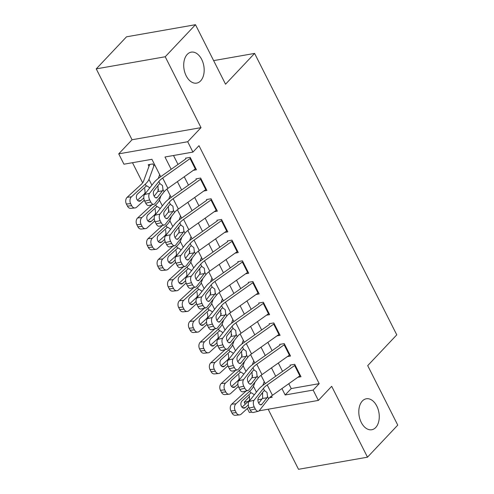 <?xml version="1.0" encoding="UTF-8"?>
<svg xmlns="http://www.w3.org/2000/svg" width="494" height="494" viewBox="0 0 494 494"><rect width="100%" height="100%" fill="white"/><g stroke="black" fill="none" stroke-linecap="round" stroke-linejoin="round"><path stroke-width="0.74" d="M200.632 80.874A15.722 10.022 -100 0 1 196.661 83.115A15.722 10.022 -100 0 1 184.91 72.729A15.722 10.022 -100 0 1 187.251 54.389A15.722 10.022 -100 0 1 191.221 52.148A15.722 10.022 -100 0 1 202.972 62.534A15.722 10.022 -100 0 1 200.632 80.874M375.724 427.501A15.722 10.022 -100 0 1 371.754 429.737A15.722 10.022 -100 0 1 360.003 419.35A15.722 10.022 -100 0 1 362.343 401.011A15.722 10.022 -100 0 1 366.313 398.769A15.722 10.022 -100 0 1 378.064 409.162A15.722 10.022 -100 0 1 375.724 427.501M160.711 176.71L151.911 159.29L123.951 164.206L118.727 153.856L187.701 141.741L192.926 152.09L164.965 156.999L171.171 169.294M132.046 139.753L201.021 127.637L165.218 56.761L195.488 24.7L126.513 36.815L96.244 68.876L132.046 139.753L118.727 153.856M268.168 409.23L298.512 469.3L367.487 457.185L331.684 386.308L318.364 400.418L259.122 410.823M251.835 412.101L249.39 412.533L247.346 408.489M245.209 404.253L244.166 402.184L248.247 401.468M249.624 396.398L244.166 402.184M132.485 162.705L142.655 182.829M165.218 56.761L96.244 68.876M195.488 24.7L225.542 84.196L254.601 53.414L396.768 334.852L367.703 365.634L397.756 425.124L367.487 457.185M193.345 170.325L196.439 169.782L190.171 157.364L185.509 158.185M203.794 191.017L206.893 190.474L200.62 178.056L195.964 178.877M214.248 211.71L217.348 211.166L211.074 198.755L206.418 199.57M224.702 232.408L227.802 231.865L221.528 219.447L216.866 220.262M235.156 253.101L238.256 252.558L231.982 240.14L227.32 240.961M245.611 273.793L248.704 273.25L242.437 260.832L237.775 261.653M256.059 294.486L259.159 293.942L252.891 281.531L248.229 282.346M266.513 315.184L269.613 314.635L263.339 302.223L258.683 303.038M276.967 335.877L280.067 335.333L273.793 322.915L269.131 323.737M287.422 356.569L290.521 356.026L284.248 343.608L279.585 344.429M261.585 393.774L262.709 393.576M153.881 165.885L152.887 163.909L148.225 164.73L149.003 166.268M288.78 383.715L291.232 388.568L319.192 383.659L198.983 145.681L192.926 152.09M173.499 155.505L178.013 164.44M184.243 176.778L188.467 185.133M194.698 197.47L198.921 205.825M205.152 218.163L209.376 226.524M215.606 238.861L219.824 247.216M226.061 259.554L230.278 267.909M236.515 280.246L240.732 288.601M246.963 300.939L251.187 309.3M257.417 321.631L261.641 329.992M267.872 342.33L272.095 350.684M278.326 363.022L282.543 371.377M297.876 377.262L300.976 376.718L294.702 364.3L290.04 365.122M254.601 53.414L213.63 60.614M201.021 127.637L187.701 141.741M319.192 383.659L313.14 390.069L318.364 400.418M269.533 397.726L272.126 397.275L271.49 396.009M265.247 383.653L261.036 375.317M254.793 362.954L250.582 354.624M244.339 342.262L240.127 333.925M233.884 321.569L229.673 313.233M223.43 300.877L219.219 292.541M212.976 280.178L208.771 271.848M202.528 259.486L198.316 251.156M192.073 238.793L187.862 230.457M181.619 218.101L177.408 209.765M171.165 197.402L166.953 189.072M257.893 399.769L261.925 399.066M281.938 388.568L285.174 394.984L313.14 390.069M177.402 181.631L181.625 189.986M187.856 202.324L192.08 210.679M198.31 223.016L202.534 231.377M208.764 243.709L212.982 252.07M219.219 264.407L223.436 272.762M229.667 285.1L233.89 293.455M240.121 305.792L244.345 314.147M250.575 326.485L254.799 334.846M261.03 347.183L265.253 355.538M271.484 367.876L275.701 376.23M291.232 388.568L285.174 394.984M300.352 375.496A8.596 2.841 153.2 0 1 299.846 375.866L272.441 395.305A12.282 4.057 -26.8 0 0 268.637 398.738L259.294 410.619A4.915 2.68 76.4 0 1 258.368 411.255A4.915 2.68 76.4 0 1 255.275 408.946L254.225 406.877L249.223 408.087L250.267 410.162L255.275 408.946M290.392 365.813L264.111 384.456A18.426 6.089 -26.8 0 0 258.405 389.605L249.069 401.486L254.07 400.276A4.915 2.68 76.4 0 0 254.225 406.877M295.128 365.146A8.596 2.841 153.2 0 1 294.615 365.523L267.211 384.956A12.282 4.057 -26.8 0 0 263.413 388.389L254.07 400.276M258.708 403.16L262.666 398.034L262.512 393.119M249.223 408.087A4.915 2.68 -103.6 0 1 249.069 401.486M258.368 411.255L253.36 412.471A4.915 2.68 -103.6 0 1 250.267 410.162M267.513 396.509L266.976 397.787L261.839 404.327A3.927 2.143 -103.6 0 1 261.091 404.833A3.927 2.143 -103.6 0 1 258.621 402.987A3.927 2.143 -103.6 0 1 258.498 397.707L263.629 391.168L264.537 390.618L267.013 392.458L267.513 396.509L268.637 398.738M264.506 390.624L263.413 388.389M252.638 375.656L251.798 377.959M246.098 391.001A12.282 4.057 153.2 0 1 245.555 391.526L231.705 404.203L235.947 403.796A4.915 3.538 84.5 0 0 235.169 410.557L230.926 410.971A4.915 3.538 -95.5 0 1 231.705 404.203M255.052 382.029L253.484 386.32A18.426 6.089 153.2 0 1 249.797 391.118L235.947 403.796M264.21 381.603L262.82 385.406M248.822 407.142L241.177 414.139A4.915 3.538 84.5 0 1 239.553 414.892L235.311 415.3A4.915 3.538 -95.5 0 1 231.97 413.04L230.926 410.971M242.721 407.809L245.401 407.55A3.927 2.828 -95.5 0 1 244.104 408.149A3.927 2.828 -95.5 0 1 241.43 406.34A3.927 2.828 -95.5 0 1 242.054 400.924L250.767 393.039L251.403 392.792L254.089 394.601M231.97 413.04L236.212 412.626L235.169 410.557M236.212 412.626A4.915 3.538 84.5 0 0 239.553 414.892M245.401 407.55L248.334 404.864M249.594 400.819L248.772 400.986L241.998 407.192M248.772 400.986L249.655 399.646L249.285 395.571M289.898 354.797A8.596 2.841 153.2 0 1 289.391 355.174L261.987 374.613A12.282 4.057 -26.8 0 0 258.183 378.046L248.846 389.927A4.915 2.68 76.4 0 1 247.914 390.563A4.915 2.68 76.4 0 1 244.82 388.253L243.77 386.185L238.769 387.395L239.812 389.463L244.82 388.253M279.937 345.121L253.657 363.763A18.426 6.089 -26.8 0 0 247.951 368.913L238.614 380.794L243.616 379.583A4.915 2.68 76.4 0 0 243.77 386.185M284.674 344.454A8.596 2.841 153.2 0 1 284.161 344.824L256.757 364.263A12.282 4.057 -26.8 0 0 252.959 367.697L243.616 379.583M248.254 382.461L252.212 377.336L252.057 372.427M238.769 387.395A4.915 2.68 -103.6 0 1 238.614 380.794M247.914 390.563L242.906 391.779A4.915 2.68 -103.6 0 1 239.812 389.463M257.059 375.817L256.522 377.095L251.384 383.634A3.927 2.143 -103.6 0 1 250.643 384.141A3.927 2.143 -103.6 0 1 248.167 382.294A3.927 2.143 -103.6 0 1 248.044 377.008L253.181 370.475L254.083 369.926L256.565 371.766L257.059 375.817L258.183 378.046M254.052 369.932L252.959 367.697M279.45 334.105A8.596 2.841 153.2 0 1 278.937 334.481L251.532 353.914A12.282 4.057 -26.8 0 0 247.729 357.347L238.392 369.234A4.915 2.68 76.4 0 1 237.46 369.87A4.915 2.68 76.4 0 1 234.366 367.561L233.322 365.486L228.314 366.702L229.364 368.771L234.366 367.561M269.483 324.428L243.202 343.064A18.426 6.089 -26.8 0 0 237.503 348.214L228.16 360.101L233.162 358.885A4.915 2.68 76.4 0 0 233.322 365.486M274.219 323.755A8.596 2.841 153.2 0 1 273.707 324.132L246.308 343.571A12.282 4.057 -26.8 0 0 242.505 347.004L233.162 358.885M237.805 361.769L241.757 356.643L241.603 351.734M228.314 366.702A4.915 2.68 -103.6 0 1 228.16 360.101M237.46 369.87L232.458 371.08A4.915 2.68 -103.6 0 1 229.364 368.771M246.605 355.118L246.074 356.402L240.936 362.942A3.927 2.143 -103.6 0 1 240.189 363.448A3.927 2.143 -103.6 0 1 237.713 361.596A3.927 2.143 -103.6 0 1 237.589 356.316L242.727 349.783L243.628 349.233L246.111 351.073L246.605 355.118L247.729 357.347M243.604 349.233L242.505 347.004M268.995 313.412A8.596 2.841 153.2 0 1 268.483 313.789L241.078 333.222A12.282 4.057 -26.8 0 0 237.274 336.655L227.938 348.542A4.915 2.68 76.4 0 1 227.005 349.178A4.915 2.68 76.4 0 1 223.912 346.862L222.868 344.793L217.866 346.01L218.91 348.079L223.912 346.862M259.029 303.736L232.748 322.372A18.426 6.089 -26.8 0 0 227.049 327.522L217.706 339.409L222.714 338.192A4.915 2.68 76.4 0 0 222.868 344.793M263.765 303.063A8.596 2.841 153.2 0 1 263.259 303.44L235.854 322.878A12.282 4.057 -26.8 0 0 232.05 326.312L222.714 338.192M227.351 341.076L231.303 335.951L231.149 331.036M217.866 346.01A4.915 2.68 -103.6 0 1 217.706 339.409M227.005 349.178L222.004 350.388A4.915 2.68 -103.6 0 1 218.91 348.079M236.151 334.426L235.619 335.71L230.482 342.243A3.927 2.143 -103.6 0 1 229.735 342.756A3.927 2.143 -103.6 0 1 227.259 340.903A3.927 2.143 -103.6 0 1 227.135 335.624L232.273 329.084L233.174 328.541L235.657 330.375L236.151 334.426L237.274 336.655M233.149 328.541L232.05 326.312M258.541 292.72A8.596 2.841 153.2 0 1 258.029 293.09L230.624 312.529A12.282 4.057 -26.8 0 0 226.826 315.962L217.484 327.849A4.915 2.68 76.4 0 1 216.551 328.479A4.915 2.68 76.4 0 1 213.457 326.17L212.414 324.101L207.412 325.318L208.456 327.386L213.457 326.17M248.581 283.037L222.3 301.68A18.426 6.089 -26.8 0 0 216.594 306.83L207.258 318.71L212.259 317.5A4.915 2.68 76.4 0 0 212.414 324.101M253.317 282.37A8.596 2.841 153.2 0 1 252.805 282.747L225.4 302.18A12.282 4.057 -26.8 0 0 221.596 305.613L212.259 317.5M216.897 320.384L220.849 315.258L220.695 310.343M207.412 325.318A4.915 2.68 -103.6 0 1 207.258 318.71M216.551 328.479L211.549 329.696A4.915 2.68 -103.6 0 1 208.456 327.386M225.696 313.733L225.165 315.018L220.028 321.551A3.927 2.143 -103.6 0 1 219.28 322.057A3.927 2.143 -103.6 0 1 216.804 320.211A3.927 2.143 -103.6 0 1 216.681 314.931L221.818 308.392L222.726 307.842L225.202 309.682L225.696 313.733L226.826 315.962M222.695 307.848L221.596 305.613M242.184 354.964L241.344 357.267M235.65 370.309A12.282 4.057 153.2 0 1 235.101 370.833L221.25 383.511L225.492 383.097A4.915 3.538 84.5 0 0 224.714 389.865L220.472 390.272A4.915 3.538 -95.5 0 1 221.25 383.511M244.598 361.336L243.036 365.628A18.426 6.089 153.2 0 1 239.343 370.42L225.492 383.097M253.755 360.91L252.372 364.714M238.367 386.45L230.723 393.446A4.915 3.538 84.5 0 1 229.105 394.2L224.856 394.607A4.915 3.538 -95.5 0 1 221.516 392.341L220.472 390.272M232.266 387.117L234.946 386.858A3.927 2.828 -95.5 0 1 233.65 387.457A3.927 2.828 -95.5 0 1 230.976 385.647A3.927 2.828 -95.5 0 1 231.6 380.232L240.312 372.34L240.949 372.099L243.635 373.902M221.516 392.341L225.758 391.933L224.714 389.865M225.758 391.933A4.915 3.538 84.5 0 0 229.105 394.2M234.946 386.858L237.88 384.171M239.139 380.127L238.318 380.294L231.544 386.493M238.318 380.294L239.201 378.954L238.83 374.878M231.729 334.271L230.889 336.568M225.196 349.616A12.282 4.057 153.2 0 1 224.647 350.141L210.796 362.818L215.038 362.405A4.915 3.538 84.5 0 0 214.26 369.172L210.018 369.58A4.915 3.538 -95.5 0 1 210.796 362.818M234.144 340.638L232.581 344.929A18.426 6.089 153.2 0 1 228.889 349.727L215.038 362.405M243.301 340.218L241.918 344.015M227.913 365.758L220.268 372.754A4.915 3.538 84.5 0 1 218.651 373.501L214.402 373.915A4.915 3.538 -95.5 0 1 211.062 371.649L210.018 369.58M221.812 366.418L224.492 366.159A3.927 2.828 -95.5 0 1 223.195 366.764A3.927 2.828 -95.5 0 1 220.522 364.955A3.927 2.828 -95.5 0 1 221.145 359.539L229.858 351.648L230.494 351.407L233.18 353.21M211.062 371.649L215.31 371.241L214.26 369.172M215.31 371.241A4.915 3.538 84.5 0 0 218.651 373.501M224.492 366.159L227.425 363.479M228.685 359.434L227.864 359.601L221.09 365.801M227.864 359.601L228.747 358.255L228.376 354.186M221.275 313.579L220.435 315.876M214.742 328.924A12.282 4.057 153.2 0 1 214.192 329.442L200.342 342.12L204.59 341.712A4.915 3.538 84.5 0 0 203.806 348.474L199.564 348.888A4.915 3.538 -95.5 0 1 200.342 342.12M223.696 319.945L222.127 324.237A18.426 6.089 153.2 0 1 218.441 329.035L204.59 341.712M232.853 319.519L231.464 323.323M217.459 345.059L209.814 352.055A4.915 3.538 84.5 0 1 208.196 352.809L203.954 353.222A4.915 3.538 -95.5 0 1 200.607 350.956L199.564 348.888M211.358 345.726L214.038 345.467A3.927 2.828 -95.5 0 1 212.747 346.072A3.927 2.828 -95.5 0 1 210.073 344.256A3.927 2.828 -95.5 0 1 210.697 338.847L219.41 330.955L220.04 330.714L222.726 332.518M200.607 350.956L204.856 350.549L203.806 348.474M204.856 350.549A4.915 3.538 84.5 0 0 208.196 352.809M214.038 345.467L216.971 342.78M218.231 338.742L217.416 338.903L210.635 345.108M217.416 338.903L218.292 337.563L217.922 333.493M210.821 292.886L209.987 295.184M204.288 308.225A12.282 4.057 153.2 0 1 203.738 308.75L189.887 321.427L194.136 321.02A4.915 3.538 84.5 0 0 193.358 327.781L189.109 328.195A4.915 3.538 -95.5 0 1 189.887 321.427M213.241 299.253L211.673 303.544A18.426 6.089 153.2 0 1 207.986 308.342L194.136 321.02M222.399 298.827L221.009 302.631M207.005 324.367L199.36 331.363A4.915 3.538 84.5 0 1 197.742 332.116L193.5 332.524A4.915 3.538 -95.5 0 1 190.159 330.264L189.109 328.195M200.904 325.033L203.584 324.774A3.927 2.828 -95.5 0 1 202.293 325.373A3.927 2.828 -95.5 0 1 199.619 323.564A3.927 2.828 -95.5 0 1 200.243 318.155L208.956 310.263L209.592 310.016L212.272 311.825M190.159 330.264L194.401 329.85L193.358 327.781M194.401 329.85A4.915 3.538 84.5 0 0 197.742 332.116M203.584 324.774L206.523 322.088M207.783 318.043L206.961 318.21L200.181 324.416M206.961 318.21L207.838 316.87L207.474 312.795M248.087 272.021A8.596 2.841 153.2 0 1 247.574 272.398L220.176 291.837A12.282 4.057 -26.8 0 0 216.372 295.27L207.029 307.151A4.915 2.68 76.4 0 1 206.097 307.787A4.915 2.68 76.4 0 1 203.003 305.477L201.96 303.409L196.958 304.619L198.001 306.688L203.003 305.477M238.127 262.345L211.846 280.987A18.426 6.089 -26.8 0 0 206.14 286.137L196.803 298.018L201.805 296.808A4.915 2.68 76.4 0 0 201.96 303.409M242.863 261.678A8.596 2.841 153.2 0 1 242.35 262.048L214.946 281.487A12.282 4.057 -26.8 0 0 211.142 284.921L201.805 296.808M206.443 299.691L210.401 294.56L210.24 289.651M196.958 304.619A4.915 2.68 -103.6 0 1 196.803 298.018M206.097 307.787L201.095 309.003A4.915 2.68 -103.6 0 1 198.001 306.688M215.242 293.041L214.711 294.319L209.573 300.858A3.927 2.143 -103.6 0 1 208.826 301.365A3.927 2.143 -103.6 0 1 206.356 299.518A3.927 2.143 -103.6 0 1 206.226 294.233L211.364 287.699L212.272 287.15L214.748 288.99L215.242 293.041L216.372 295.27M212.241 287.156L211.142 284.921M200.373 272.188L199.533 274.491M193.833 287.533A12.282 4.057 153.2 0 1 193.29 288.058L179.439 300.735L183.682 300.321A4.915 3.538 84.5 0 0 182.904 307.089L178.655 307.496A4.915 3.538 -95.5 0 1 179.439 300.735M202.787 278.56L201.219 282.852A18.426 6.089 153.2 0 1 197.532 287.65L183.682 300.321M211.945 278.134L210.555 281.938M196.55 303.674L188.906 310.67A4.915 3.538 84.5 0 1 187.288 311.424L183.046 311.831A4.915 3.538 -95.5 0 1 179.705 309.571L178.655 307.496M190.456 304.341L193.135 304.082A3.927 2.828 -95.5 0 1 191.839 304.681A3.927 2.828 -95.5 0 1 189.165 302.871A3.927 2.828 -95.5 0 1 189.789 297.456L198.502 289.57L199.138 289.323L201.818 291.127M179.705 309.571L183.947 309.158L182.904 307.089M183.947 309.158A4.915 3.538 84.5 0 0 187.288 311.424M193.135 304.082L196.069 301.396M197.328 297.351L196.507 297.518L189.733 303.717M196.507 297.518L197.39 296.178L197.02 292.102M237.633 251.329A8.596 2.841 153.2 0 1 237.126 251.705L209.722 271.138A12.282 4.057 -26.8 0 0 205.918 274.578L196.581 286.458A4.915 2.68 76.4 0 1 195.649 287.094A4.915 2.68 76.4 0 1 192.555 284.785L191.505 282.71L186.504 283.927L187.547 285.995L192.555 284.785M227.672 241.652L201.391 260.289A18.426 6.089 -26.8 0 0 195.686 265.439L186.349 277.325L191.351 276.109A4.915 2.68 76.4 0 0 191.505 282.71M232.408 240.986A8.596 2.841 153.2 0 1 231.896 241.356L204.491 260.795A12.282 4.057 -26.8 0 0 200.694 264.228L191.351 276.109M195.988 278.993L199.947 273.867L199.792 268.958M186.504 283.927A4.915 2.68 -103.6 0 1 186.349 277.325M195.649 287.094L190.641 288.311A4.915 2.68 -103.6 0 1 187.547 285.995M204.794 272.348L204.257 273.627L199.119 280.166A3.927 2.143 -103.6 0 1 198.378 280.672A3.927 2.143 -103.6 0 1 195.902 278.82A3.927 2.143 -103.6 0 1 195.778 273.54L200.91 267.007L201.818 266.457L204.294 268.298L204.794 272.348L205.918 274.578M201.787 266.464L200.694 264.228M189.918 251.495L189.079 253.799M183.385 266.84A12.282 4.057 153.2 0 1 182.836 267.365L168.985 280.042L173.227 279.629A4.915 3.538 84.5 0 0 172.449 286.397L168.207 286.804A4.915 3.538 -95.5 0 1 168.985 280.042M192.333 257.862L190.764 262.16A18.426 6.089 153.2 0 1 187.078 266.951L173.227 279.629M201.49 257.442L200.101 261.24M186.102 282.982L178.458 289.978A4.915 3.538 84.5 0 1 176.833 290.725L172.591 291.139A4.915 3.538 -95.5 0 1 169.251 288.873L168.207 286.804M180.001 283.642L182.681 283.383A3.927 2.828 -95.5 0 1 181.384 283.988A3.927 2.828 -95.5 0 1 178.711 282.179A3.927 2.828 -95.5 0 1 179.334 276.764L188.047 268.872L188.683 268.631L191.369 270.434M169.251 288.873L173.493 288.465L172.449 286.397M173.493 288.465A4.915 3.538 84.5 0 0 176.833 290.725M182.681 283.383L185.614 280.703M186.874 276.659L186.053 276.825L179.279 283.025M186.053 276.825L186.936 275.479L186.565 271.41M227.178 230.636A8.596 2.841 153.2 0 1 226.672 231.013L199.267 250.446A12.282 4.057 -26.8 0 0 195.463 253.879L186.127 265.766A4.915 2.68 76.4 0 1 185.194 266.402A4.915 2.68 76.4 0 1 182.101 264.086L181.051 262.018L176.049 263.234L177.093 265.303L182.101 264.086M217.218 220.96L190.937 239.596A18.426 6.089 -26.8 0 0 185.238 244.746L175.895 256.633L180.897 255.417A4.915 2.68 76.4 0 0 181.051 262.018M221.954 220.287A8.596 2.841 153.2 0 1 221.442 220.664L194.043 240.103A12.282 4.057 -26.8 0 0 190.239 243.536L180.897 255.417M185.54 258.3L189.492 253.175L189.338 248.26M176.049 263.234A4.915 2.68 -103.6 0 1 175.895 256.633M185.194 266.402L180.187 267.612A4.915 2.68 -103.6 0 1 177.093 265.303M194.34 251.65L193.802 252.934L188.665 259.467A3.927 2.143 -103.6 0 1 187.924 259.98A3.927 2.143 -103.6 0 1 185.448 258.127A3.927 2.143 -103.6 0 1 185.324 252.848L190.462 246.308L191.363 245.765L193.846 247.599L194.34 251.65L195.463 253.879M191.332 245.765L190.239 243.536M179.464 230.803L178.624 233.1M172.931 246.148A12.282 4.057 153.2 0 1 172.381 246.673L158.531 259.344L162.773 258.936A4.915 3.538 84.5 0 0 161.995 265.704L157.753 266.112A4.915 3.538 -95.5 0 1 158.531 259.344M181.878 237.169L180.316 241.461A18.426 6.089 153.2 0 1 176.624 246.259L162.773 258.936M191.036 236.743L189.653 240.547M175.648 262.283L168.003 269.286A4.915 3.538 84.5 0 1 166.385 270.033L162.137 270.446A4.915 3.538 -95.5 0 1 158.796 268.18L157.753 266.112M169.547 262.95L172.227 262.691A3.927 2.828 -95.5 0 1 170.93 263.296A3.927 2.828 -95.5 0 1 168.256 261.48A3.927 2.828 -95.5 0 1 168.88 256.071L177.593 248.179L178.229 247.939L180.915 249.742M158.796 268.18L163.039 267.773L161.995 265.704M163.039 267.773A4.915 3.538 84.5 0 0 166.385 270.033M172.227 262.691L175.16 260.005M176.42 255.966L175.598 256.133L168.825 262.333M175.598 256.133L176.482 254.787L176.111 250.717M216.73 209.944A8.596 2.841 153.2 0 1 216.218 210.314L188.813 229.753A12.282 4.057 -26.8 0 0 185.009 233.187L175.673 245.073A4.915 2.68 76.4 0 1 174.74 245.709A4.915 2.68 76.4 0 1 171.646 243.394L170.603 241.325L165.595 242.542L166.645 244.61L171.646 243.394M206.764 200.261L180.483 218.904A18.426 6.089 -26.8 0 0 174.783 224.054L165.441 235.941L170.442 234.724A4.915 2.68 76.4 0 0 170.603 241.325M211.5 199.595A8.596 2.841 153.2 0 1 210.987 199.971L183.589 219.404A12.282 4.057 -26.8 0 0 179.785 222.837L170.442 234.724M175.086 237.608L179.038 232.483L178.884 227.567M165.595 242.542A4.915 2.68 -103.6 0 1 165.441 235.941M174.74 245.709L169.738 246.92A4.915 2.68 -103.6 0 1 166.645 244.61M183.885 230.957L183.354 232.242L178.217 238.775A3.927 2.143 -103.6 0 1 177.47 239.287A3.927 2.143 -103.6 0 1 174.993 237.435A3.927 2.143 -103.6 0 1 174.87 232.155L180.007 225.616L180.909 225.066L183.391 226.907L183.885 230.957L185.009 233.187M169.01 210.111L168.17 212.408M162.477 225.449A12.282 4.057 153.2 0 1 161.927 225.974L148.077 238.651L152.319 238.244A4.915 3.538 84.5 0 0 151.541 245.005L147.298 245.419A4.915 3.538 -95.5 0 1 148.077 238.651M171.424 216.477L169.862 220.769A18.426 6.089 153.2 0 1 166.169 225.567L152.319 238.244M180.582 216.051L179.198 219.855M165.194 241.591L157.549 248.587A4.915 3.538 84.5 0 1 155.931 249.34L151.689 249.748A4.915 3.538 -95.5 0 1 148.342 247.488L147.298 245.419M159.093 242.258L161.773 241.998A3.927 2.828 -95.5 0 1 160.476 242.597A3.927 2.828 -95.5 0 1 157.802 240.788A3.927 2.828 -95.5 0 1 158.426 235.379L167.145 227.487L167.775 227.246L170.461 229.049M148.342 247.488L152.59 247.074L151.541 245.005M152.59 247.074A4.915 3.538 84.5 0 0 155.931 249.34M161.773 241.998L164.706 239.312M165.965 235.268L165.144 235.434L158.37 241.64M165.144 235.434L166.027 234.094L165.657 230.019M206.276 189.245A8.596 2.841 153.2 0 1 205.763 189.622L178.359 209.061A12.282 4.057 -26.8 0 0 174.561 212.494L165.218 224.375A4.915 2.68 76.4 0 1 164.286 225.011A4.915 2.68 76.4 0 1 161.192 222.701L160.149 220.633L155.147 221.843L156.19 223.912L161.192 222.701M196.309 179.569L170.029 198.211A18.426 6.089 -26.8 0 0 164.329 203.361L154.986 215.242L159.994 214.032A4.915 2.68 76.4 0 0 160.149 220.633M201.046 178.902A8.596 2.841 153.2 0 1 200.539 179.279L173.135 198.712A12.282 4.057 -26.8 0 0 169.331 202.145L159.994 214.032M164.632 216.915L168.584 211.784L168.429 206.875M155.147 221.843A4.915 2.68 -103.6 0 1 154.986 215.242M164.286 225.011L159.284 226.227A4.915 2.68 -103.6 0 1 156.19 223.912M173.431 210.265L172.9 211.543L167.762 218.082A3.927 2.143 -103.6 0 1 167.015 218.589A3.927 2.143 -103.6 0 1 164.539 216.743A3.927 2.143 -103.6 0 1 164.416 211.463L169.553 204.924L170.455 204.374L172.937 206.214L173.431 210.265L174.561 212.494M170.43 204.38L169.331 202.145M158.555 189.412L157.716 191.715M152.022 204.757A12.282 4.057 153.2 0 1 151.473 205.282L137.622 217.959L141.871 217.545A4.915 3.538 84.5 0 0 141.086 224.313L136.844 224.727A4.915 3.538 -95.5 0 1 137.622 217.959M160.976 195.785L159.408 200.076A18.426 6.089 153.2 0 1 155.721 204.874L141.871 217.545M170.134 195.358L168.744 199.162M154.739 220.898L147.095 227.895A4.915 3.538 84.5 0 1 145.477 228.648L141.235 229.055A4.915 3.538 -95.5 0 1 137.888 226.795L136.844 224.727M148.638 221.565L151.318 221.306A3.927 2.828 -95.5 0 1 150.028 221.905A3.927 2.828 -95.5 0 1 147.354 220.096A3.927 2.828 -95.5 0 1 147.978 214.68L156.691 206.795L157.32 206.548L160.007 208.351M137.888 226.795L142.136 226.382L141.086 224.313M142.136 226.382A4.915 3.538 84.5 0 0 145.477 228.648M151.318 221.306L154.252 218.62M155.511 214.575L154.696 214.742L147.916 220.942M154.696 214.742L155.573 213.402L155.202 209.326M195.822 168.553A8.596 2.841 153.2 0 1 195.309 168.929L167.904 188.368A12.282 4.057 -26.8 0 0 164.107 191.802L154.764 203.682A4.915 2.68 76.4 0 1 153.832 204.318A4.915 2.68 76.4 0 1 150.738 202.009L149.694 199.94L144.693 201.151L145.736 203.219L150.738 202.009M185.861 158.877L159.581 177.513A18.426 6.089 -26.8 0 0 153.875 182.669L144.538 194.55L149.54 193.339A4.915 2.68 76.4 0 0 149.694 199.94M190.598 158.21A8.596 2.841 153.2 0 1 190.085 158.58L162.68 178.019A12.282 4.057 -26.8 0 0 158.877 181.452L149.54 193.339M154.177 196.217L158.129 191.092L157.975 186.182M144.693 201.151A4.915 2.68 -103.6 0 1 144.538 194.55M153.832 204.318L148.83 205.535A4.915 2.68 -103.6 0 1 145.736 203.219M162.977 189.573L162.446 190.851L157.308 197.39A3.927 2.143 -103.6 0 1 156.561 197.896A3.927 2.143 -103.6 0 1 154.085 196.05A3.927 2.143 -103.6 0 1 153.961 190.764L159.099 184.231L160.007 183.682L162.483 185.522L162.977 189.573L164.107 191.802M159.976 183.688L158.877 181.452M150.04 164.409A8.596 2.841 -26.8 0 0 149.182 165.768L143.482 181.391A12.282 4.057 153.2 0 1 141.018 184.589L127.168 197.267L131.416 196.853A4.915 3.538 84.5 0 0 130.638 203.621L126.39 204.028A4.915 3.538 -95.5 0 1 127.168 197.267M154.449 164.317L148.953 179.384A18.426 6.089 153.2 0 1 145.267 184.176L131.416 196.853M159.679 174.666L158.29 178.464M144.285 200.206L136.64 207.202A4.915 3.538 84.5 0 1 135.023 207.955L130.78 208.363A4.915 3.538 -95.5 0 1 127.44 206.097L126.39 204.028M138.184 200.873L140.864 200.613A3.927 2.828 -95.5 0 1 139.574 201.212A3.927 2.828 -95.5 0 1 136.9 199.403A3.927 2.828 -95.5 0 1 137.523 193.988L146.236 186.096L146.872 185.855L149.552 187.658M127.44 206.097L131.682 205.689L130.638 203.621M131.682 205.689A4.915 3.538 84.5 0 0 135.023 207.955M140.864 200.613L143.803 197.927M145.063 193.883L144.242 194.049L137.462 200.249M144.242 194.049L145.125 192.703L144.754 188.634M267.211 384.956L272.441 395.305M294.615 365.523L299.846 375.866M260.196 404.728L261.839 404.327M266.976 397.787L262.4 398.46M256.423 392.131L253.484 386.32M250.767 393.039L249.797 391.118M256.757 364.263L261.987 374.613M284.161 344.824L289.391 355.174M249.748 384.029L251.384 383.634M256.522 377.095L251.946 377.768M246.308 343.571L251.532 353.914M273.707 324.132L278.937 334.481M239.294 363.337L240.936 362.942M246.074 356.402L241.492 357.076M235.854 322.878L241.078 333.222M263.259 303.44L268.483 313.789M228.839 342.645L230.482 342.243M235.619 335.71L231.044 336.377M225.4 302.18L230.624 312.529M252.805 282.747L258.029 293.09M218.385 321.952L220.028 321.551M225.165 315.018L220.59 315.685M245.969 371.439L243.036 365.628M240.312 372.34L239.343 370.42M235.514 350.746L232.581 344.929M229.858 351.648L228.889 349.727M225.06 330.048L222.127 324.237M219.41 330.955L218.441 329.035M214.612 309.355L211.673 303.544M208.956 310.263L207.986 308.342M214.946 281.487L220.176 291.837M242.35 262.048L247.574 272.398M207.931 301.254L209.573 300.858M214.711 294.319L210.135 294.992M204.158 288.663L201.219 282.852M198.502 289.57L197.532 287.65M204.491 260.795L209.722 271.138M231.896 241.356L237.126 251.705M197.477 280.561L199.119 280.166M204.257 273.627L199.681 274.3M193.704 267.97L190.764 262.16M188.047 268.872L187.078 266.951M194.043 240.103L199.267 250.446M221.442 220.664L226.672 231.013M187.028 259.869L188.665 259.467M193.802 252.934L189.227 253.607M183.249 247.272L180.316 241.461M177.593 248.179L176.624 246.259M179.785 222.837L180.909 225.066M183.589 219.404L188.813 229.753M210.987 199.971L216.218 210.314M176.574 239.176L178.217 238.775M183.354 232.242L178.772 232.909M172.795 226.579L169.862 220.769M167.145 227.487L166.169 225.567M173.135 198.712L178.359 209.061M200.539 179.279L205.763 189.622M166.12 218.478L167.762 218.082M172.9 211.543L168.324 212.216M162.341 205.887L159.408 200.076M156.691 206.795L155.721 204.874M162.68 178.019L167.904 188.368M190.085 158.58L195.309 168.929M155.666 197.785L157.308 197.39M162.446 190.851L157.87 191.524M151.893 185.194L148.953 179.384M146.236 186.096L145.267 184.176"/></g></svg>
